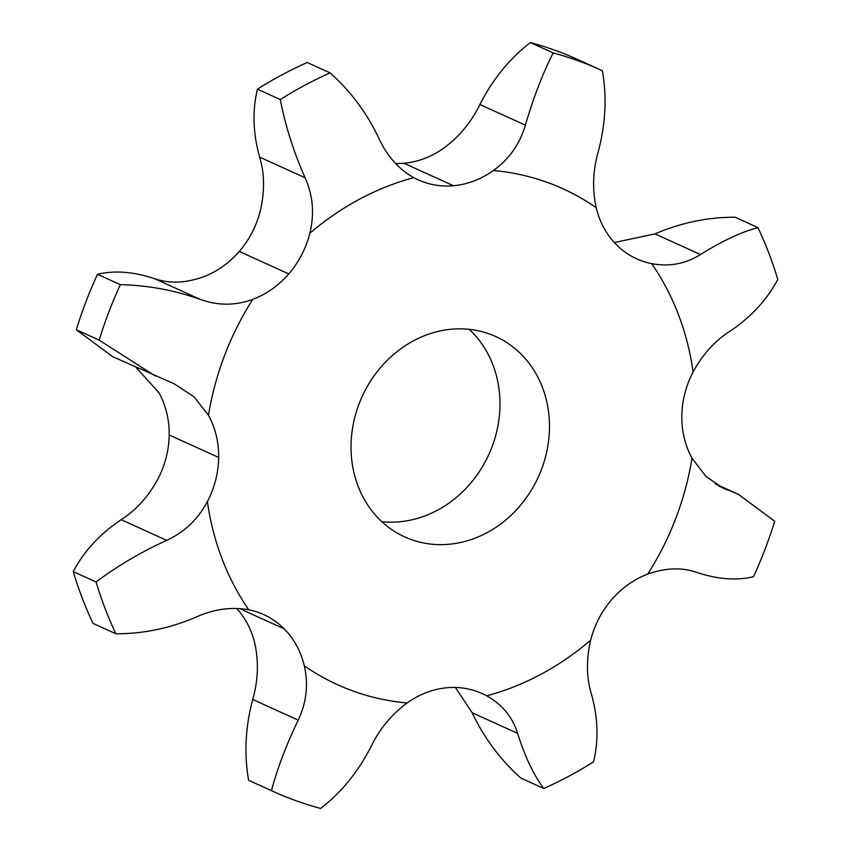<?xml version="1.0" encoding="UTF-8"?>
<svg xmlns="http://www.w3.org/2000/svg" width="851" height="851" viewBox="0 0 851 851"><rect width="100%" height="100%" fill="white"/><g stroke="black" fill="none" stroke-linecap="round" stroke-linejoin="round"><path stroke-width="1.28" d="M288.766 273.905L239.269 251.428A88.036 77.473 114.4 0 1 203.251 276.905C185.571 283.181 169.349 283.777 154.595 278.671C133.447 271.682 114.417 270.224 97.493 274.288L120.342 284.66C147.521 285.255 174.093 290.148 200.081 299.329C217.75 305.754 235.312 305.764 252.747 299.382A88.036 77.473 114.4 0 0 288.766 273.905A88.036 77.473 114.4 0 0 309.817 233.334C314.572 214.026 313.008 195.507 305.115 177.763C293.616 151.829 285.34 125.746 280.298 99.535L257.449 89.164C252.236 110.715 252.96 133.362 259.629 157.105L305.115 177.763M248.62 780.293L271.469 790.664A396.183 348.633 114.4 0 0 273.107 791.419L250.268 781.037A396.183 348.633 114.4 0 1 248.62 780.293C244.014 754.039 245.375 727.094 252.704 699.479C258.13 680.545 258.832 661.812 254.789 643.303A88.036 77.473 114.4 0 0 236.684 608.444M73.218 571.595L96.067 581.978A396.183 348.633 114.4 0 0 115.885 633.772L93.036 623.4A396.183 348.633 114.4 0 1 73.218 571.595C84.058 551.129 100.035 533.822 121.172 519.684C136.054 510.175 148.287 496.644 157.882 479.092A88.036 77.473 114.4 0 0 169.179 434.989A88.036 77.473 114.4 0 0 158.988 392.8L135.83 367.175M239.269 251.428A88.036 77.473 114.4 0 0 260.31 210.857C264.831 191.443 264.608 173.519 259.629 157.105M395.598 163.52A88.036 77.473 114.4 0 0 403.959 163.264A88.036 77.473 114.4 0 0 443.903 148.053C459.402 136.575 471.39 122.055 479.9 104.503C492.74 79.324 509.547 58.676 530.333 42.55L553.182 52.922C542.651 73.707 533.386 97.78 525.386 125.161C519.801 144.042 509.143 159.158 493.41 170.53A88.036 77.473 114.4 0 1 453.455 185.741L403.959 163.264M381.822 521.674A110.045 96.844 114.4 0 0 488.931 454.306A110.045 96.844 114.4 0 0 469.178 329.326M455.402 687.48L472.135 712.723C484.325 738.296 500.59 760.092 520.94 778.112L543.789 788.483C533.694 775.123 524.971 756.752 517.621 733.381C512.483 717.053 502.175 704.532 486.698 695.82A88.036 77.473 114.4 0 0 482.272 693.618A88.036 77.473 114.4 0 0 447.041 687.736A88.036 77.473 114.4 0 0 407.097 702.947C391.598 714.425 379.61 728.945 371.1 746.497C358.26 771.676 341.453 792.324 320.667 808.45A396.183 348.633 114.4 0 1 295.669 800.6A396.183 348.633 114.4 0 1 273.107 791.419M718.818 486.049L738.455 494.399L774.687 521.237A396.183 348.633 114.4 0 1 753.507 576.712C736.583 580.776 717.553 579.318 696.405 572.329C681.651 567.223 665.429 567.819 647.749 574.095A88.036 77.473 114.4 0 0 611.731 599.572A88.036 77.473 114.4 0 0 590.69 640.143C586.169 659.557 586.392 677.481 591.371 693.895C598.04 717.638 598.764 740.285 593.551 761.836A396.183 348.633 114.4 0 1 543.789 788.483M614.316 242.556L654.983 233.887C681.226 222.664 707.936 217.111 735.115 217.228L757.964 227.6A396.183 348.633 114.4 0 1 777.782 279.405C766.942 299.871 750.965 317.178 729.828 331.316C714.946 340.825 702.713 354.356 693.118 371.908A88.036 77.473 114.4 0 0 681.821 416.011A88.036 77.473 114.4 0 0 692.012 458.2L705.851 476.369L723.254 488.293L727.796 490.123M553.182 52.922A396.183 348.633 114.4 0 1 600.732 69.963A396.183 348.633 114.4 0 1 602.38 70.707C606.986 96.961 605.625 123.906 598.296 151.521C592.87 170.455 592.168 189.188 596.211 207.697A88.036 77.473 114.4 0 0 616.262 244.599A88.036 77.473 114.4 0 0 636.708 258.853A88.036 77.473 114.4 0 0 651.717 263.672C669.28 266.927 685.523 263.895 700.469 254.545C721.871 241.12 741.04 232.142 757.964 227.6M257.449 89.164A396.183 348.633 114.4 0 1 307.211 62.517L330.06 72.888C350.41 90.908 366.675 112.704 378.865 138.277C386.928 155.935 398.566 169.062 413.799 177.657A88.036 77.473 114.4 0 0 418.224 179.859A88.036 77.473 114.4 0 0 453.455 185.741M96.067 581.978C117.161 566.16 140.692 552.278 166.658 540.342C184.454 532.162 198.028 519.238 207.389 501.569A88.036 77.473 114.4 0 0 218.675 457.466A88.036 77.473 114.4 0 0 208.484 415.288L194.017 396.821L174.168 383.78L112.545 356.601L76.313 329.762L99.152 340.134L155.276 376.004M271.469 790.664C277.118 769.07 286.032 745.561 298.19 720.137C306.541 702.522 308.573 684.406 304.286 665.78A88.036 77.473 114.4 0 0 284.234 628.878A88.036 77.473 114.4 0 0 263.789 614.624A88.036 77.473 114.4 0 0 248.779 609.805C231.461 606.657 213.878 609.093 196.017 617.113C169.774 628.336 143.064 633.889 115.885 633.772M359.111 403.789A110.045 96.844 -65.6 0 1 495.75 336.539A110.045 96.844 -65.6 0 1 538.428 476.783A110.045 96.844 -65.6 0 1 404.746 536.938A110.045 96.844 -65.6 0 1 359.111 403.789M120.342 284.66A396.183 348.633 114.4 0 0 99.152 340.134M97.493 274.288A396.183 348.633 114.4 0 0 76.313 329.762M600.732 69.963L577.893 59.581A396.183 348.633 114.4 0 0 530.333 42.55M330.06 72.888A396.183 348.633 114.4 0 0 280.298 99.535M154.595 278.671L200.081 299.329M486.698 695.82A272.373 239.684 114.4 0 0 590.69 640.143M647.749 574.095A272.373 239.684 114.4 0 0 692.012 458.2M693.118 371.908A272.373 239.684 114.4 0 0 651.717 263.672M596.211 207.697A272.373 239.684 114.4 0 0 493.41 170.53M413.799 177.657A272.373 239.684 114.4 0 0 309.817 233.334M252.747 299.382A272.373 239.684 114.4 0 0 208.484 415.288M207.389 501.569A272.373 239.684 114.4 0 0 248.779 609.805M304.286 665.78A272.373 239.684 114.4 0 0 353.133 691.055A272.373 239.684 114.4 0 0 407.097 702.947M472.135 712.723L517.621 733.381M284.234 628.878L239.556 608.582M252.704 699.479L298.19 720.137M654.983 233.887L700.469 254.545M218.675 457.466L169.179 434.989M121.172 519.684L166.658 540.342M479.9 104.503L525.386 125.161M738.455 494.399L715.17 483.825"/></g></svg>
